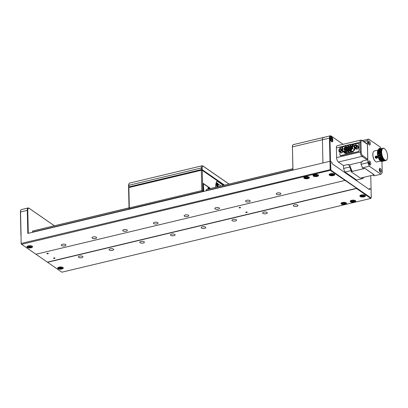 <?xml version="1.0" encoding="UTF-8"?>
<svg xmlns="http://www.w3.org/2000/svg" width="408" height="408" viewBox="0 0 408 408"><rect width="100%" height="100%" fill="white"/><g stroke="black" fill="none" stroke-linecap="round" stroke-linejoin="round"><path stroke-width="0.61" d="M365.109 195.335A2.81 1.112 178.7 0 0 361.932 194.861A2.81 1.112 178.7 0 0 359.841 195.988A2.81 1.112 178.7 0 0 360.193 196.508A2.81 1.112 178.7 0 0 363.365 196.982A2.81 1.112 178.7 0 0 365.461 195.86A2.81 1.112 178.7 0 0 365.109 195.335M247.131 212.114A0.704 0.275 178.7 0 0 246.335 211.997A0.704 0.275 178.7 0 0 245.81 212.277A0.704 0.275 178.7 0 0 245.902 212.41A0.704 0.275 178.7 0 0 246.692 212.527A0.704 0.275 178.7 0 0 247.217 212.247A0.704 0.275 178.7 0 0 247.131 212.114M54.891 258.019A0.704 0.275 178.7 0 0 54.096 257.902A0.704 0.275 178.7 0 0 53.575 258.182A0.704 0.275 178.7 0 0 53.662 258.315A0.704 0.275 178.7 0 0 54.458 258.432A0.704 0.275 178.7 0 0 54.978 258.152A0.704 0.275 178.7 0 0 54.891 258.019M334.397 174.073A2.81 1.112 178.7 0 0 331.225 173.599A2.81 1.112 178.7 0 0 329.129 174.721A2.81 1.112 178.7 0 0 329.486 175.246A2.81 1.112 178.7 0 0 332.658 175.721A2.81 1.112 178.7 0 0 334.749 174.593A2.81 1.112 178.7 0 0 334.397 174.073M32.222 246.233A2.81 1.112 178.7 0 0 29.05 245.759A2.81 1.112 178.7 0 0 26.954 246.881A2.81 1.112 178.7 0 0 27.31 247.406A2.81 1.112 178.7 0 0 30.483 247.88A2.81 1.112 178.7 0 0 32.574 246.753A2.81 1.112 178.7 0 0 32.222 246.233M123.002 230.908A2.321 0.918 -1.3 0 1 122.711 230.474A2.321 0.918 -1.3 0 1 124.44 229.551A2.321 0.918 -1.3 0 1 127.056 229.939A2.321 0.918 -1.3 0 1 127.347 230.372A2.321 0.918 -1.3 0 1 125.623 231.3A2.321 0.918 -1.3 0 1 123.002 230.908M92.295 238.241A2.321 0.918 -1.3 0 1 92.004 237.808A2.321 0.918 -1.3 0 1 93.733 236.88A2.321 0.918 -1.3 0 1 96.349 237.272A2.321 0.918 -1.3 0 1 96.64 237.706A2.321 0.918 -1.3 0 1 94.916 238.634A2.321 0.918 -1.3 0 1 92.295 238.241M61.588 245.575A2.321 0.918 -1.3 0 1 61.297 245.142A2.321 0.918 -1.3 0 1 63.021 244.214A2.321 0.918 -1.3 0 1 65.642 244.606A2.321 0.918 -1.3 0 1 65.933 245.04A2.321 0.918 -1.3 0 1 64.204 245.963A2.321 0.918 -1.3 0 1 61.588 245.575M153.714 223.574A2.321 0.918 -1.3 0 1 153.423 223.14A2.321 0.918 -1.3 0 1 155.147 222.217A2.321 0.918 -1.3 0 1 157.769 222.605A2.321 0.918 -1.3 0 1 158.059 223.038A2.321 0.918 -1.3 0 1 156.33 223.966A2.321 0.918 -1.3 0 1 153.714 223.574M184.421 216.24A2.321 0.918 -1.3 0 1 184.13 215.812A2.321 0.918 -1.3 0 1 185.859 214.883A2.321 0.918 -1.3 0 1 188.476 215.271A2.321 0.918 -1.3 0 1 188.766 215.704A2.321 0.918 -1.3 0 1 187.042 216.633A2.321 0.918 -1.3 0 1 184.421 216.24M215.128 208.906A2.321 0.918 -1.3 0 1 214.838 208.478A2.321 0.918 -1.3 0 1 216.566 207.55A2.321 0.918 -1.3 0 1 219.183 207.937A2.321 0.918 -1.3 0 1 219.473 208.371A2.321 0.918 -1.3 0 1 217.75 209.299A2.321 0.918 -1.3 0 1 215.128 208.906M245.84 201.572A2.321 0.918 -1.3 0 1 245.55 201.144A2.321 0.918 -1.3 0 1 247.274 200.216A2.321 0.918 -1.3 0 1 249.895 200.609A2.321 0.918 -1.3 0 1 250.186 201.037A2.321 0.918 -1.3 0 1 248.457 201.965A2.321 0.918 -1.3 0 1 245.84 201.572M276.548 194.239A2.321 0.918 -1.3 0 1 276.257 193.81A2.321 0.918 -1.3 0 1 277.986 192.882A2.321 0.918 -1.3 0 1 280.602 193.275A2.321 0.918 -1.3 0 1 280.893 193.703A2.321 0.918 -1.3 0 1 279.169 194.631A2.321 0.918 -1.3 0 1 276.548 194.239M318.255 174.904A2.81 1.112 178.7 0 0 315.083 174.43A2.81 1.112 178.7 0 0 312.992 175.557A2.81 1.112 178.7 0 0 313.344 176.078A2.81 1.112 178.7 0 0 316.516 176.552A2.81 1.112 178.7 0 0 318.612 175.43A2.81 1.112 178.7 0 0 318.255 174.904M309.045 177.108A2.81 1.112 178.7 0 0 305.873 176.633A2.81 1.112 178.7 0 0 303.776 177.755A2.81 1.112 178.7 0 0 304.133 178.281A2.81 1.112 178.7 0 0 307.306 178.755A2.81 1.112 178.7 0 0 309.397 177.628A2.81 1.112 178.7 0 0 309.045 177.108M48.236 253.414A0.704 0.275 178.7 0 0 47.445 253.297A0.704 0.275 178.7 0 0 46.92 253.577A0.704 0.275 178.7 0 0 47.012 253.705A0.704 0.275 178.7 0 0 47.802 253.827A0.704 0.275 178.7 0 0 48.328 253.546A0.704 0.275 178.7 0 0 48.236 253.414M240.475 207.509A0.704 0.275 178.7 0 0 239.68 207.386A0.704 0.275 178.7 0 0 239.159 207.667A0.704 0.275 178.7 0 0 239.246 207.799A0.704 0.275 178.7 0 0 240.042 207.917A0.704 0.275 178.7 0 0 240.562 207.636A0.704 0.275 178.7 0 0 240.475 207.509M355.45 200.66A2.81 1.112 178.7 0 0 352.277 200.19A2.81 1.112 178.7 0 0 350.181 201.312A2.81 1.112 178.7 0 0 350.538 201.838A2.81 1.112 178.7 0 0 353.71 202.307A2.81 1.112 178.7 0 0 355.807 201.185A2.81 1.112 178.7 0 0 355.45 200.66M346.239 202.863A2.81 1.112 178.7 0 0 343.062 202.388A2.81 1.112 178.7 0 0 340.971 203.51A2.81 1.112 178.7 0 0 341.323 204.036A2.81 1.112 178.7 0 0 344.5 204.51A2.81 1.112 178.7 0 0 346.591 203.383A2.81 1.112 178.7 0 0 346.239 202.863M293.607 206.055A2.321 0.918 -1.3 0 1 293.316 205.622A2.321 0.918 -1.3 0 1 295.045 204.699A2.321 0.918 -1.3 0 1 297.661 205.086A2.321 0.918 -1.3 0 1 297.957 205.52A2.321 0.918 -1.3 0 1 296.228 206.448A2.321 0.918 -1.3 0 1 293.607 206.055M262.9 213.389A2.321 0.918 -1.3 0 1 262.609 212.956A2.321 0.918 -1.3 0 1 264.338 212.027A2.321 0.918 -1.3 0 1 266.954 212.42A2.321 0.918 -1.3 0 1 267.245 212.854A2.321 0.918 -1.3 0 1 265.521 213.782A2.321 0.918 -1.3 0 1 262.9 213.389M232.193 220.723A2.321 0.918 -1.3 0 1 231.902 220.289A2.321 0.918 -1.3 0 1 233.626 219.361A2.321 0.918 -1.3 0 1 236.247 219.754A2.321 0.918 -1.3 0 1 236.538 220.187A2.321 0.918 -1.3 0 1 234.809 221.111A2.321 0.918 -1.3 0 1 232.193 220.723M201.481 228.057A2.321 0.918 -1.3 0 1 201.19 227.623A2.321 0.918 -1.3 0 1 202.919 226.695A2.321 0.918 -1.3 0 1 205.535 227.088A2.321 0.918 -1.3 0 1 205.826 227.521A2.321 0.918 -1.3 0 1 204.102 228.444A2.321 0.918 -1.3 0 1 201.481 228.057M170.774 235.391A2.321 0.918 -1.3 0 1 170.483 234.957A2.321 0.918 -1.3 0 1 172.212 234.029A2.321 0.918 -1.3 0 1 174.828 234.421A2.321 0.918 -1.3 0 1 175.119 234.85A2.321 0.918 -1.3 0 1 173.395 235.778A2.321 0.918 -1.3 0 1 170.774 235.391M140.066 242.724A2.321 0.918 -1.3 0 1 139.776 242.291A2.321 0.918 -1.3 0 1 141.499 241.363A2.321 0.918 -1.3 0 1 144.121 241.755A2.321 0.918 -1.3 0 1 144.412 242.184A2.321 0.918 -1.3 0 1 142.683 243.112A2.321 0.918 -1.3 0 1 140.066 242.724M109.354 250.053A2.321 0.918 -1.3 0 1 109.064 249.625A2.321 0.918 -1.3 0 1 110.792 248.696A2.321 0.918 -1.3 0 1 113.409 249.089A2.321 0.918 -1.3 0 1 113.699 249.518A2.321 0.918 -1.3 0 1 111.976 250.446A2.321 0.918 -1.3 0 1 109.354 250.053M78.647 257.387A2.321 0.918 -1.3 0 1 78.356 256.958A2.321 0.918 -1.3 0 1 80.085 256.03A2.321 0.918 -1.3 0 1 82.702 256.423A2.321 0.918 -1.3 0 1 82.992 256.851A2.321 0.918 -1.3 0 1 81.269 257.779A2.321 0.918 -1.3 0 1 78.647 257.387M62.934 267.495A2.81 1.112 178.7 0 0 59.757 267.026A2.81 1.112 178.7 0 0 57.666 268.148A2.81 1.112 178.7 0 0 58.018 268.673A2.81 1.112 178.7 0 0 61.19 269.142A2.81 1.112 178.7 0 0 63.286 268.02A2.81 1.112 178.7 0 0 62.934 267.495M371.035 197.982L370.806 198.426L356.475 188.501L356.653 188.261L330.541 170.544L330.184 169.662L329.995 161.272L330.47 161.318L330.913 170.197L371.035 197.982L370.806 198.426L61.873 272.197L47.542 262.273L356.475 188.501M371.265 197.691L371.076 189.434L369.541 188.374L369.572 189.664L369.541 188.374L371.076 189.434L370.765 175.639M330.913 170.197L21.609 244.316L35.94 254.24L344.872 180.469M332.035 163.669L369.572 189.664L332.035 163.669L332.01 162.379L330.47 161.318L332.01 162.379L332.035 163.669M330.659 169.57L21.252 243.433L21.609 244.316L21.114 243.494L21.063 235.044L21.114 243.494M35.96 254.235L47.542 262.273M47.353 262.125L356.653 188.261M292.903 170.131L292.434 146.88L292.959 170.116L322.932 162.96L322.407 139.725L322.932 162.96L329.995 161.272L27.82 233.432L27.29 210.196A3.514 1.54 -103.4 0 1 28.183 207.963A3.514 1.54 -103.4 0 1 28.927 208.151L54.274 225.706M223.258 185.349L217.291 181.218A1.408 0.617 -103.4 0 0 216.745 181.371A14.408 6.324 76.6 0 0 215.613 187.175M223.768 185.227L202.281 170.35L201.363 170.085L129.147 187.333L128.857 187.568L129.316 207.896L129.04 208.279L128.581 187.95L128.857 187.568L201.328 170.258L201.787 190.587L129.316 207.896M201.363 170.085L202.281 170.35L202.745 190.679L203.429 191.153L129.724 208.753L129.04 208.279M202.745 190.679L201.787 190.587M202.036 170.151L223.803 185.222L201.312 169.616L201.277 167.999A3.514 1.54 -103.4 0 1 202.164 165.765A3.514 1.54 -103.4 0 1 202.909 165.954L228.954 183.993M210.467 188.404L203.25 183.406L203.429 191.153M54.238 225.711L29.238 208.401A3.162 1.387 76.6 0 0 27.77 210.242L28.295 233.32M28.183 207.963L21.425 209.574A3.514 1.54 76.6 0 0 20.798 210.186A3.514 1.54 76.6 0 0 20.538 211.813L21.063 235.044M27.77 210.242L20.4 212.002A3.162 1.387 -103.4 0 1 20.635 210.538L20.798 210.186M20.925 235.238L20.4 212.002M330.118 138.2A2.81 1.234 76.6 0 0 332.132 141.882A2.81 1.234 76.6 0 0 332.846 140.092A2.81 1.234 76.6 0 0 330.827 136.41A2.81 1.234 76.6 0 0 330.118 138.2M343.077 144.315L331.413 136.241A3.162 1.387 76.6 0 0 329.945 138.083L330.47 161.318L329.995 161.272L329.465 138.037A3.514 1.54 -103.4 0 1 330.358 135.803A3.514 1.54 -103.4 0 1 331.102 135.992L343.113 144.31M329.945 138.083L322.407 139.725A3.514 1.54 -103.4 0 1 323.294 137.486A3.514 1.54 76.6 0 0 322.407 139.725L292.434 146.88A3.514 1.54 76.6 0 1 292.694 145.258A3.514 1.54 76.6 0 1 293.321 144.646L330.358 135.803M292.378 146.956A3.371 1.479 -103.4 0 1 292.628 145.396A3.371 1.479 -103.4 0 1 292.663 145.33M324.039 137.68A3.514 1.54 76.6 0 0 323.294 137.486M342.914 146.38L336.381 147.941A3.514 1.54 -103.4 0 1 337.273 145.702L360.917 140.056A3.514 1.54 -103.4 0 0 360.029 142.295L351.88 144.238M336.381 147.941L336.6 157.621L360.249 151.975L360.029 142.295A0.704 0.275 -1.3 0 1 360.983 142.382L361.202 152.062A2.81 1.234 76.6 0 0 362.625 155.591L367.746 159.135L367.409 144.289L362.289 140.745A2.81 1.234 76.6 0 0 360.983 142.382M362.197 161.109L367.144 159.926L362.029 156.381L338.38 162.027A3.514 1.54 -103.4 0 1 336.6 157.621M338.38 162.027L343.5 165.571L348.381 164.409M367.746 159.135A0.704 0.566 124.7 0 1 367.144 159.926M362.289 140.745A0.704 0.566 124.7 0 0 362.075 140.316L367.195 143.861A0.704 0.566 124.7 0 1 367.409 144.289M228.883 184.008L203.536 166.454A2.81 1.234 76.6 0 0 202.23 168.091L202.266 169.703L224.451 185.064M202.266 169.703L128.709 187.435L128.53 185.691A2.81 1.234 -103.4 0 1 128.739 184.391L129.066 183.682A3.514 1.54 76.6 0 0 128.8 185.309L128.841 186.92L201.312 169.616M128.841 186.92L128.877 187.547M202.164 165.765L129.693 183.07A3.514 1.54 76.6 0 0 129.066 183.682M385.8 160.319L386.136 160.237A6.115 2.683 76.6 0 0 386.447 160.084L386.243 160.38A6.324 2.774 -103.4 0 1 386.09 160.451L385.932 160.492M385.035 160.354L385.453 160.252A6.115 2.683 76.6 0 0 385.805 160.293A6.115 2.683 76.6 0 0 386.136 160.237L386.09 160.451M386.136 160.237L381.985 161.446A6.324 2.774 76.6 0 1 381.822 161.476L381.505 161.318M381.985 161.446L385.917 160.507A6.324 2.774 -103.4 0 1 385.754 160.538L381.822 161.476M384.005 159.666L384.341 159.589A6.115 2.683 76.6 0 0 384.719 159.9A6.115 2.683 76.6 0 0 385.086 160.12A6.115 2.683 76.6 0 0 385.453 160.252L381.46 161.461A6.324 2.774 76.6 0 0 381.638 161.481L385.754 160.538M381.46 161.461L381.154 161.282M385.453 160.252L381.266 161.415A6.324 2.774 76.6 0 1 381.087 161.349L380.786 161.15M385.198 160.477A6.324 2.774 -103.4 0 1 385.019 160.41L381.087 161.349M382.658 156.922L382.332 156.876A6.324 2.774 -103.4 0 1 382.204 156.529L378.099 157.253L382.398 156.228A6.115 2.683 76.6 0 0 382.658 156.922L382.485 157.238L378.359 157.952L382.658 156.922A6.115 2.683 76.6 0 0 382.954 157.58L382.796 157.901L378.864 158.839L378.655 158.605L382.954 157.58A6.115 2.683 76.6 0 0 383.275 158.182L383.132 158.508L379.205 159.446L378.976 159.207L383.275 158.182A6.115 2.683 76.6 0 0 383.617 158.722L383.495 159.054L379.562 159.992L379.318 159.747L383.617 158.722A6.115 2.683 76.6 0 0 383.974 159.191A6.115 2.683 76.6 0 0 384.341 159.589L384.249 159.905L380.317 160.844A6.324 2.774 76.6 0 0 380.506 160.997L384.719 159.9L384.637 160.206L380.705 161.145A6.324 2.774 76.6 0 0 380.888 161.252L385.086 160.12L385.019 160.41M380.705 161.145L380.419 160.925M384.341 159.589L380.042 160.614M384.05 159.717A6.324 2.774 -103.4 0 1 383.867 159.518L379.935 160.456A6.324 2.774 76.6 0 0 380.118 160.655M379.562 159.992A6.324 2.774 76.6 0 0 379.741 160.222L383.974 159.191L383.867 159.518M383.617 158.722L379.318 159.747M383.306 158.778A6.324 2.774 -103.4 0 1 383.132 158.508M379.205 159.446A6.324 2.774 76.6 0 0 379.374 159.717M383.275 158.182L378.976 159.207M382.954 158.202A6.324 2.774 -103.4 0 1 382.796 157.901M378.864 158.839A6.324 2.774 76.6 0 0 379.022 159.14M382.954 157.58L378.655 158.605M382.627 157.565A6.324 2.774 -103.4 0 1 382.485 157.238M378.553 158.177A6.324 2.774 76.6 0 0 378.7 158.503M382.332 156.876L378.359 157.952M378.272 157.468A6.324 2.774 76.6 0 0 378.405 157.814M382.168 155.504L381.842 155.392A6.324 2.774 -103.4 0 1 381.75 155.02L377.68 155.79L381.98 154.76A6.115 2.683 76.6 0 0 382.168 155.504L377.869 156.529L382.168 155.504A6.115 2.683 76.6 0 0 382.398 156.228L382.204 156.529M382.398 156.228L378.099 157.253M382.072 156.147A6.324 2.774 -103.4 0 1 381.959 155.79M378.027 156.728A6.324 2.774 76.6 0 0 378.14 157.085M381.842 155.392L377.869 156.529M377.818 155.963A6.324 2.774 76.6 0 0 377.915 156.33M381.98 154.76L381.659 154.617A6.324 2.774 -103.4 0 1 381.587 154.244L377.533 155.035L381.832 154.01A6.115 2.683 76.6 0 0 381.98 154.76L381.75 155.02M381.659 154.617L377.68 155.79M377.655 155.183A6.324 2.774 76.6 0 0 377.731 155.555M381.73 153.265L381.424 153.071A6.324 2.774 -103.4 0 1 381.398 152.709L377.375 153.561L381.674 152.536A6.115 2.683 76.6 0 0 381.73 153.265L377.431 154.29L381.73 153.265A6.115 2.683 76.6 0 0 381.832 154.01L381.587 154.244M381.832 154.01L377.533 155.035M381.521 153.841A6.324 2.774 -103.4 0 1 381.47 153.469M377.538 154.413A6.324 2.774 76.6 0 0 377.589 154.78M381.424 153.071L377.431 154.29M377.466 153.648A6.324 2.774 76.6 0 0 377.492 154.01M381.694 151.169L381.429 150.934A6.324 2.774 -103.4 0 1 381.47 150.634L381.781 150.557A6.115 2.683 76.6 0 0 381.694 151.169L377.4 152.199L381.694 151.169A6.115 2.683 76.6 0 0 381.659 151.832L377.359 152.857L381.659 151.832A6.115 2.683 76.6 0 0 381.674 152.536L381.398 152.709M381.674 152.536L381.378 152.322L377.446 153.265L377.375 153.561M381.378 152.322A6.324 2.774 -103.4 0 1 381.373 151.975M377.441 152.913A6.324 2.774 76.6 0 0 377.446 153.265M381.659 151.832L381.378 151.608L377.446 152.546L377.359 152.857M381.378 151.608A6.324 2.774 -103.4 0 1 381.398 151.281M377.466 152.22A6.324 2.774 76.6 0 0 377.446 152.546M381.429 150.934L377.497 151.873L377.4 152.199M377.538 151.572A6.324 2.774 76.6 0 0 377.497 151.873M381.577 150.083L381.908 150.006A6.115 2.683 76.6 0 0 381.781 150.557L381.47 150.634M381.781 150.557L381.526 150.317L377.594 151.256L377.482 151.582M381.842 150.256L381.541 150.328A6.324 2.774 -103.4 0 1 381.587 150.042L377.66 150.98A6.324 2.774 76.6 0 0 377.594 151.256M381.893 149.201L382.286 149.109A6.115 2.683 76.6 0 0 382.077 149.517A6.115 2.683 76.6 0 0 381.908 150.006L381.587 150.042M381.908 150.006L381.669 149.761L377.737 150.7L377.609 151.031M381.857 149.277A6.324 2.774 -103.4 0 1 381.959 149.078L378.032 150.016A6.324 2.774 76.6 0 0 377.925 150.215L381.857 149.277L382.077 149.517L377.823 150.46A6.324 2.774 76.6 0 0 377.737 150.7M387.182 159.11L387.034 159.436A6.324 2.774 -103.4 0 1 386.932 159.64L386.81 159.839A6.324 2.774 -103.4 0 1 386.682 160.002L386.539 160.155A6.324 2.774 -103.4 0 1 386.401 160.273L386.447 160.084A6.115 2.683 76.6 0 0 386.728 159.844A6.115 2.683 76.6 0 0 386.973 159.518A6.115 2.683 76.6 0 0 387.182 159.11A6.115 2.683 76.6 0 0 387.355 158.62A6.115 2.683 76.6 0 0 387.483 158.069A6.115 2.683 76.6 0 0 387.564 157.457A6.115 2.683 76.6 0 0 387.6 156.794A6.115 2.683 76.6 0 0 387.59 156.091A6.115 2.683 76.6 0 0 387.534 155.361A6.115 2.683 76.6 0 0 387.427 154.617A6.115 2.683 76.6 0 0 387.279 153.867A6.115 2.683 76.6 0 0 387.09 153.122A6.115 2.683 76.6 0 0 386.866 152.398A6.115 2.683 76.6 0 0 386.6 151.7A6.115 2.683 76.6 0 0 386.305 151.047A6.115 2.683 76.6 0 0 385.983 150.445A6.115 2.683 76.6 0 0 385.642 149.904A6.115 2.683 76.6 0 0 385.285 149.435A6.115 2.683 76.6 0 0 384.917 149.037A6.115 2.683 76.6 0 0 384.545 148.726A6.115 2.683 76.6 0 0 384.173 148.502A6.115 2.683 76.6 0 0 383.811 148.374A6.115 2.683 76.6 0 0 383.459 148.334A6.115 2.683 76.6 0 0 383.122 148.39A6.115 2.683 76.6 0 0 382.816 148.537A6.115 2.683 76.6 0 0 382.536 148.782A6.115 2.683 76.6 0 0 382.286 149.109L381.959 149.078M382.286 149.109L382.087 148.874L378.155 149.812L377.986 150.134M382.087 148.874A6.324 2.774 -103.4 0 1 382.209 148.716L378.277 149.654A6.324 2.774 76.6 0 0 378.155 149.812M382.413 148.634L382.816 148.537L382.648 148.334A6.324 2.774 -103.4 0 1 382.801 148.262L378.869 149.201A6.324 2.774 76.6 0 0 378.716 149.272L378.517 149.568M382.648 148.334L378.716 149.272M383.143 148.175L382.985 148.216A6.324 2.774 -103.4 0 1 383.143 148.175L383.326 148.17A6.324 2.774 -103.4 0 1 383.5 148.191L383.693 148.237A6.324 2.774 -103.4 0 1 383.872 148.303L384.071 148.4A6.324 2.774 -103.4 0 1 384.254 148.512L384.209 148.522M383.892 159.451L384.147 159.39M381.72 150.97A6.324 2.774 76.6 0 0 381.659 150.873L381.342 150.929M381.434 150.909L381.735 150.838M384.254 148.512L384.453 148.655A6.324 2.774 -103.4 0 1 384.576 148.752M381.924 149.354L382.184 149.292M382.801 148.262L382.974 148.206A6.324 2.774 -103.4 0 1 382.979 148.206L378.823 149.415M382.816 148.537L378.558 149.379A6.324 2.774 76.6 0 0 378.42 149.496L378.236 149.807M382.209 148.716L378.42 149.496M376.003 155.968C374.615 157.187 374.865 157.993 376.762 158.381C378.027 157.238 377.777 156.437 376.003 155.968M376.084 156.05A1.158 1.03 -123.5 0 0 376.773 158.238A1.158 1.03 -123.5 0 0 376.084 156.05M377.971 150.124L374.294 151.001A5.62 2.468 76.6 0 0 373.932 151.159A5.62 2.468 76.6 0 0 373.289 151.98A5.62 2.468 76.6 0 0 373.203 157.044A5.62 2.468 76.6 0 0 375.569 161.522A5.62 2.468 76.6 0 0 376.905 161.935L380.593 161.058M375.477 161.446A5.411 2.377 -103.4 0 1 375.385 161.374A5.411 2.377 -103.4 0 1 373.106 157.065A5.411 2.377 -103.4 0 1 373.192 152.189A5.411 2.377 -103.4 0 1 373.244 152.087M216.25 182.656L216.551 182.871M218.01 183.875L220.937 185.905M216.969 184.365L217.265 185.329L217.755 185.599L217.658 183.952L217.168 183.677L216.969 184.365M217.194 185.094L217.949 184.911M217.046 184.095L217.658 183.952M215.623 186.828A1.933 0.847 76.6 0 0 216.067 186.961A1.933 0.847 76.6 0 0 216.179 186.915M330.659 138.526L330.837 139.709L331.413 140.393L331.811 139.883L331.633 138.695L331.056 138.016L330.659 138.526M331.123 140.046L331.811 139.883M330.715 138.914L331.633 138.695M330.358 136.884L330.674 136.879C332.081 136.211 332.77 142.841 331.5 141.668A2.458 1.081 -103.4 0 1 331.469 141.678M352.262 201.389L353.476 201.424L354.195 201.022L353.71 200.588L352.502 200.558L351.778 200.96L352.262 201.389L352.247 200.7M353.455 200.583L353.476 201.424M343.051 203.592L344.26 203.623L344.984 203.22L344.5 202.791L343.291 202.761L342.567 203.159L343.051 203.592L343.036 202.898M344.24 202.781L344.26 203.623M305.857 177.837L307.066 177.868L307.79 177.465L307.306 177.036L306.097 177.001L305.373 177.404L305.857 177.837L305.842 177.143M307.051 177.026L307.066 177.868M315.073 175.634L316.282 175.664L317.006 175.267L316.516 174.833L315.308 174.803L314.583 175.205L315.073 175.634L315.058 174.945M316.261 174.828L316.282 175.664M129.943 208.804L32.579 232.055A1.056 0.464 -103.4 0 1 32.762 232.249M292.898 169.891L206.269 190.577A1.056 0.464 76.6 0 1 206.453 190.771M203.643 191.204L132.564 208.075M292.873 168.861L206.244 189.547L206.269 190.577M129.035 207.983L32.553 231.025L32.579 232.055M292.873 168.728L206.244 189.547M129.035 207.851L32.553 231.025M208.024 188.991A1.581 0.694 -103.4 0 1 207.988 188.593A1.581 0.694 -103.4 0 1 208.386 187.588A1.581 0.694 -103.4 0 1 209.024 187.991M203.261 183.916L203.531 183.855L203.266 184.049M210.196 188.471L203.531 183.855M203.398 184.018L203.796 191.408M208.131 188.965A1.474 0.648 -103.4 0 1 208.182 188.001A1.474 0.648 -103.4 0 1 208.473 187.675A1.474 0.648 -103.4 0 1 209.11 188.119L209.37 188.664M208.656 188.435A1.474 0.648 -103.4 0 1 208.809 188.802M209.34 188.674L208.672 188.389L208.631 188.843M129.902 208.707L130.096 209.008M369.317 143.692L369.123 143.356L369.317 143.692L369.123 143.356L368.684 144.08L368.883 143.254L368.22 142.933M368.215 142.545L368.837 142.78L368.842 142.152L369.306 143.305L369.077 142.943L368.633 143.05M368.45 142.989A1.754 0.77 76.6 0 0 368.296 142.565M368.801 143.815L369.061 143.754M369.337 163.414L369.76 163.312L369.77 163.7L369.577 163.363L369.138 164.087L369.337 163.261L368.674 162.94M369.77 163.7L369.577 163.363M368.669 162.552L369.296 162.787L369.296 162.16L369.76 163.312L369.531 162.95L369.087 163.057M369.296 162.787L368.786 162.94M378.859 149.206A2.106 0.923 -103.4 0 1 379.374 148.267A2.106 0.923 -103.4 0 1 380.251 148.854M379.297 169.616A2.106 0.923 -103.4 0 1 379.828 168.274A2.106 0.923 -103.4 0 1 381.342 171.034A2.106 0.923 -103.4 0 1 380.807 172.375A2.106 0.923 -103.4 0 1 379.297 169.616M368.72 162.292A2.106 0.923 -103.4 0 1 369.25 160.951A2.106 0.923 -103.4 0 1 370.765 163.71A2.106 0.923 -103.4 0 1 370.229 165.051A2.106 0.923 -103.4 0 1 368.72 162.292M368.266 142.285A2.106 0.923 -103.4 0 1 368.796 140.944A2.106 0.923 -103.4 0 1 370.311 143.703A2.106 0.923 -103.4 0 1 369.775 145.044A2.106 0.923 -103.4 0 1 368.266 142.285M363.798 177.307A18.972 8.328 -103.4 0 1 362.722 178.566L356.582 180.03L345 172.013L351.14 170.544L352.231 171.299A17.646 7.747 -103.4 0 1 349.661 164.924L348.432 165.214A17.646 7.747 -103.4 0 1 348.396 165.092L362.212 161.792A17.646 7.747 76.6 0 0 362.248 161.915L361.024 162.211L361.07 164.276L367.889 162.649A18.972 8.328 76.6 0 0 369.322 166.204L362.503 167.831A18.972 8.328 -103.4 0 1 361.07 164.276M362.467 140.587L368.705 139.097A18.972 8.328 76.6 0 0 367.389 140.745L363.9 141.576M380.97 148.685A18.972 8.328 76.6 0 0 380.287 147.115L368.705 139.097M369.322 166.204L380.904 174.221A18.972 8.328 76.6 0 0 382.22 172.574L381.965 161.451M367.389 140.745L367.889 162.649M373.009 175.103L374.085 175.853L380.904 174.221M361.646 177.817L362.722 178.566M345 172.013A18.972 8.328 -103.4 0 1 343.567 168.458L349.707 166.989L349.661 164.924M343.5 165.571L343.567 168.458M351.14 170.544A18.972 8.328 -103.4 0 1 349.707 166.989M351.059 171.697L360.351 178.128L374.167 174.828L364.88 168.397L351.059 171.697A17.646 7.747 -103.4 0 1 351.007 171.595L352.231 171.299M374.167 174.828A17.646 7.747 76.6 0 0 374.218 174.803L364.823 168.295A17.646 7.747 -103.4 0 0 364.88 168.397M362.503 167.831L363.594 168.586L364.823 168.295M362.233 161.099L362.248 161.915M379.246 169.876L379.874 170.111L379.874 169.488L380.358 170.825L380.118 170.728L379.925 171.554L379.879 170.498L379.256 170.264M380.348 171.023L380.154 170.687M379.874 170.111L379.364 170.264M380.144 170.299L380.338 170.636M347.881 149.369A0.352 0.286 -55.3 0 0 348.07 148.757L346.366 147.574A0.352 0.286 124.7 0 1 345.969 148.155L347.672 149.333A0.352 0.286 -55.3 0 0 347.881 149.369M348.753 148.767A0.352 0.286 124.7 0 1 348.769 149.41A0.352 0.286 124.7 0 1 348.753 148.767M350.452 148.359A0.352 0.286 124.7 0 1 350.467 149.002A0.352 0.286 124.7 0 1 350.452 148.359M344.265 148.558L345.969 149.741A0.352 0.286 -55.3 0 0 346.372 149.165L344.663 147.982A0.352 0.286 124.7 0 1 344.265 148.558A0.352 0.352 0 0 1 344.179 148.068A0.352 0.352 0 0 1 344.663 147.982A0.352 0.286 124.7 0 0 344.459 147.946M349.37 147.339L351.074 148.522A0.352 0.286 -55.3 0 0 351.477 147.946L349.768 146.763A0.352 0.286 124.7 0 1 349.37 147.339A0.352 0.286 124.7 0 1 349.768 146.763M347.667 147.747L349.375 148.93A0.352 0.286 -55.3 0 0 349.773 148.349L348.07 147.171A0.352 0.286 124.7 0 1 347.667 147.747A0.352 0.352 0 0 1 347.58 147.257A0.352 0.352 0 0 1 348.07 147.171A0.352 0.286 124.7 0 0 347.861 147.135M354.822 148.247L354.639 149.767M344.791 148.068L345.729 147.512L352.461 145.901M344.388 148.645L344.485 151.419M346.244 153.326L344.923 152.924M352.471 145.809L345.357 147.507L345.683 147.099L344.597 147.946M351.053 145.641L350.477 145.131L349.702 145.401L350.513 145.217L351.023 145.569L350.202 145.738M348.886 146.161L348.31 145.646L347.534 145.921L348.345 145.733L348.855 146.089L348.034 146.253M346.718 146.676L346.203 146.151L345.326 146.39L346.178 146.253L346.581 146.758L345.387 146.441M351.14 144.279L343.516 146.232L351.115 144.417L352.033 144.575L352.481 145.733L352.16 148.385L350.86 149.899L344.015 151.531L343.113 151.383L342.22 148.186L343.516 146.232L345.357 147.507M344.204 148.507L344.413 151.434M339.915 152.143L339.981 155.066A0.704 0.566 -55.3 0 0 340.609 155.565L358.693 151.501L340.884 155.754A0.704 0.566 -55.3 0 1 340.349 155.565M358.418 151.312A0.704 0.566 -55.3 0 0 359.02 150.521L358.867 143.81A0.704 0.566 -55.3 0 0 358.239 143.31L352.634 144.646M342.286 147.12L340.43 147.563A0.704 0.566 -55.3 0 0 339.828 148.354L339.839 148.757M358.867 143.81L359.142 143.999A0.704 0.566 -55.3 0 0 358.77 143.499M343.949 151.546L342.659 150.649L343.087 151.71L346.076 153.464C345.086 153.622 344.469 153.224 344.225 152.266M354.873 148.288L354.695 149.767L352.915 151.832L350.997 150.251L352.543 148.461L354.317 149.69L354.516 148.038M353.537 145.274L354.506 145.61M346.877 152.169L346.331 151.791L345.474 152L345.959 152.393L346.836 152.143M349.044 151.654L348.498 151.276L347.616 151.521L348.605 151.919L349.044 151.654M351.217 151.133L350.671 150.756L349.784 151.001L350.293 151.358L351.217 151.133M352.16 148.385L352.543 148.461L352.864 145.809L352.328 144.437L351.186 144.238L343.587 146.054C342.531 146.436 342.026 147.196 342.082 148.328L342.521 150.797L343.087 151.71L344.158 151.883L345.933 153.112L352.772 151.48L354.317 149.69L354.695 149.767M345.612 151.965L346.703 152.209M347.779 151.45L349.003 151.623M348.187 151.73L348.565 151.766M349.885 150.945L351.171 151.108M355.735 145.427A1.071 0.867 -55.3 0 0 355.057 147.416A1.071 0.867 -55.3 0 0 355.735 145.427M355.766 145.671A0.877 0.709 -55.3 0 0 355.21 147.303A0.877 0.709 -55.3 0 0 355.766 145.671M355.643 148.792A0.352 0.286 -55.3 0 0 355.796 148.9L357.02 149.139A0.352 0.286 -55.3 0 0 357.326 149.022L357.357 148.991M354.22 147.609L354.17 146.186L354.374 147.512L355.598 147.747L355.659 148.191A0.352 0.286 -55.3 0 0 355.96 148.079L357.326 149.022L358.377 147.9M355.842 148.92L357.066 149.155L355.659 148.191L354.435 147.956L354.374 147.512L354.241 147.742A0.352 0.286 -55.3 0 0 354.435 147.956L355.888 148.915M356.893 145.34L357.092 146.666A0.352 0.286 -55.3 0 1 356.98 146.992L355.96 148.079L355.598 147.747L356.618 146.661L358.346 147.936A0.352 0.286 -55.3 0 0 358.459 147.609L358.255 146.283L356.893 145.34A0.352 0.286 -55.3 0 0 356.699 145.126L355.195 145.095L354.17 146.186L355.429 144.871A0.352 0.352 0 0 0 355.108 144.973L355.169 145.003A0.352 0.286 -55.3 0 1 355.317 144.906M356.969 145.86L356.842 145.834A0.352 0.286 -55.3 0 0 356.536 145.947L356.515 145.972M356.618 146.661L356.419 145.335M340.512 149.134A1.071 0.867 -55.3 0 0 339.568 151.047A1.071 0.867 -55.3 0 0 340.512 149.134M340.522 149.369A0.877 0.709 -55.3 0 0 339.747 150.94A0.877 0.709 -55.3 0 0 340.522 149.369M342.322 149.67L341.659 149.211A0.352 0.286 -55.3 0 0 341.506 148.966L340.048 148.701L338.905 149.634L338.9 151.021L338.915 151.45L341.516 152.873M338.9 151.021L340.032 151.475L340.048 151.909A0.352 0.286 -55.3 0 0 340.359 151.842L341.782 152.74M338.915 151.45L341.414 152.852A0.352 0.286 -55.3 0 0 341.72 152.791L342.919 151.802M341.659 149.211L341.654 150.598L342.74 151.353M341.654 150.598A0.352 0.286 -55.3 0 1 341.496 150.914L340.359 151.842L340.032 151.475L341.175 150.547L342.863 151.858A0.352 0.286 -55.3 0 0 343 151.643M341.175 150.547L341.18 149.16L340.048 148.701M341.552 148.986L342.292 149.501L341.481 148.951L341.18 149.16M339.002 149.558L340.109 148.604M341.659 149.435A0.352 0.286 -55.3 0 0 341.43 149.517L341.18 149.721M376.273 157.259L376.176 156.473L375.768 156.743L375.865 157.529L376.273 157.259L376.956 157.636M375.865 157.529L376.559 157.906L377.15 157.503L377.058 156.718L376.365 156.335L375.768 156.743M377.39 157.738A1.137 1.01 56.5 0 1 375.416 157.141A1.137 1.01 56.5 0 1 376.258 156.024M377.15 157.493A0.704 0.622 56.5 0 1 376.385 156.346M331.531 174.859L332.724 174.751L333.132 174.287L331.143 174.048L330.74 174.512L331.531 174.859L331.51 174.017M332.709 174.104L332.724 174.751M362.029 196.095L363.248 196.07L363.86 195.646L363.258 195.238L362.039 195.259L361.427 195.687L362.029 196.095L362.013 195.279M363.227 195.238L363.248 196.07M59.645 268.194L61.654 267.908L61.297 267.454L60.109 267.373L59.282 267.745L59.645 268.194L59.629 267.587M60.812 267.424L60.833 268.28M28.749 246.845L30.85 246.753L30.773 246.274L29.682 246.08L28.667 246.366L28.749 246.845L28.733 246.35M29.815 246.106L29.84 247.039M29.238 208.401L28.927 208.151M331.413 136.241L331.102 135.992M362.625 155.591A0.704 0.566 -55.3 0 1 362.029 156.381A3.514 1.54 -103.4 0 1 360.249 151.975A0.704 0.275 -1.3 0 1 361.202 152.062M128.53 185.691L128.8 185.309L201.277 167.999L202.23 168.091M202.909 165.954L203.536 166.454M217.79 186.527A1.933 0.847 -103.4 0 1 217.678 186.573A1.933 0.847 -103.4 0 1 216.439 185.023A1.933 0.847 -103.4 0 1 216.668 182.861A1.933 0.847 -103.4 0 1 216.781 182.815L216.164 182.963M216.974 183.054A1.668 0.734 -103.4 0 1 218.112 184.243A1.668 0.734 -103.4 0 1 217.943 186.221A1.668 0.734 -103.4 0 1 216.811 185.038A1.668 0.734 -103.4 0 1 216.974 183.054M331.546 141.26C330.5 141.785 329.654 136.216 330.924 137.149C331.969 136.624 332.816 142.193 331.546 141.26M351.737 201.685C349.279 201.384 352.675 199.502 354.241 200.297C356.699 200.598 353.303 202.48 351.737 201.685M342.521 203.883C340.063 203.582 343.465 201.7 345.03 202.496C347.489 202.802 344.087 204.678 342.521 203.883M305.327 178.128C302.874 177.827 306.27 175.945 307.836 176.74C310.294 177.041 306.898 178.923 305.327 178.128M314.543 175.93C312.084 175.624 315.481 173.742 317.047 174.542C319.505 174.843 316.108 176.725 314.543 175.93M346.157 147.543A0.352 0.286 124.7 0 1 346.366 147.574A0.352 0.352 0 0 0 345.877 147.665A0.352 0.352 0 0 0 345.969 148.155M345.352 149.578A0.352 0.286 124.7 0 1 345.367 150.221A0.352 0.286 124.7 0 1 345.158 150.19A0.352 0.352 0 0 1 345.066 149.7A0.352 0.352 0 0 1 345.556 149.614L347.223 150.766M347.05 149.17A0.352 0.286 124.7 0 1 347.065 149.818A0.352 0.286 124.7 0 1 346.856 149.782A0.352 0.352 0 0 1 346.769 149.292A0.352 0.352 0 0 1 347.259 149.206L348.927 150.358M351.262 146.324A0.352 0.286 124.7 0 1 351.278 146.967A0.352 0.286 124.7 0 1 351.069 146.936A0.352 0.352 0 0 1 350.982 146.446A0.352 0.352 0 0 1 351.472 146.355L352.334 146.956M352.481 145.365L351.115 144.417L352.328 144.437L354.297 145.834M344.066 149.461L342.22 148.186L342.536 150.736M354.037 146.62L352.481 145.733M343.648 146.069L343.648 146.069C342.567 146.472 342.057 147.242 342.118 148.374M340.609 155.565L340.884 155.754M352.915 151.832L346.076 153.464M350.86 149.899L350.997 150.251L344.158 151.883L344.015 151.531M349.952 150.929L350.355 151.21M350.232 145.758L349.722 145.406M348.065 146.278L347.555 145.921M356.852 145.233L355.429 144.871L356.653 145.11M356.842 145.834L356.454 145.564M357.092 146.666L358.459 147.609M341.659 149.399L341.221 149.093M331.235 175.2C328.624 175.2 330.526 173.033 332.637 173.599C335.243 173.599 333.346 175.766 331.235 175.2M361.58 196.406C359.04 196.212 361.921 194.203 363.707 194.927C366.246 195.121 363.365 197.125 361.58 196.406M59.038 268.464C56.692 268.056 60.568 266.322 61.899 267.184C64.245 267.597 60.369 269.331 59.038 268.464M28.004 247.054C25.995 246.437 30.748 245.091 31.513 246.065C33.522 246.682 28.769 248.028 28.004 247.054M362.075 140.316L360.917 140.056M382.979 148.206L379.047 149.144M216.067 186.961L217.852 186.502C218.688 185.013 218.331 183.784 216.781 182.815M350.523 200.726L351.635 201.7C353.496 202.103 354.766 201.741 355.439 200.614M341.307 202.924L342.424 203.903C344.281 204.306 345.55 203.939 346.229 202.812M304.118 177.169L305.23 178.143C307.091 178.546 308.356 178.184 309.035 177.057M313.329 174.966L314.44 175.945C316.302 176.348 317.572 175.986 318.245 174.859M208.473 187.675L208.167 187.746M368.97 144.559L369.322 143.662M368.296 141.744L369.311 143.223M369.424 164.567L369.775 163.669M368.75 161.752L369.765 163.226M380.001 171.89L380.353 170.993M379.328 169.075L380.343 170.559M350.625 149.95L348.957 148.798M351.834 149.206L350.661 148.395M352.237 147.742L351.069 146.936M348.009 150.578L346.856 149.782M346.305 150.986L345.158 150.19M351.319 149.7L350.263 148.971M349.707 150.169L348.56 149.374M352.466 145.886L345.505 147.548M340.195 155.499L340.466 155.688M358.928 143.565L358.652 143.376M350.212 145.753L349.702 145.401M348.044 146.273L347.534 145.921M357.388 149.053L358.413 147.966M353.996 146.355L354.195 147.681A0.352 0.352 0 0 0 354.343 147.915L355.71 148.864M356.786 145.166L358.153 146.11M357.071 146.513L356.541 146.146M341.44 152.867A0.352 0.352 0 0 0 341.792 152.811L342.929 151.883M341.654 150.139L341.175 149.807M340.349 148.497L341.481 148.951M329.47 174.134C329.633 174.777 330.205 175.139 331.184 175.226C332.974 175.369 334.04 174.971 334.387 174.022M360.177 195.396C360.014 195.692 360.458 196.034 361.503 196.427C363.12 196.794 364.319 196.411 365.094 195.289M58.002 267.561L58.915 268.474C59.69 268.811 62.404 268.979 62.919 267.449M27.295 246.294L27.826 247.039C29.952 247.722 31.416 247.437 32.212 246.182"/></g></svg>
